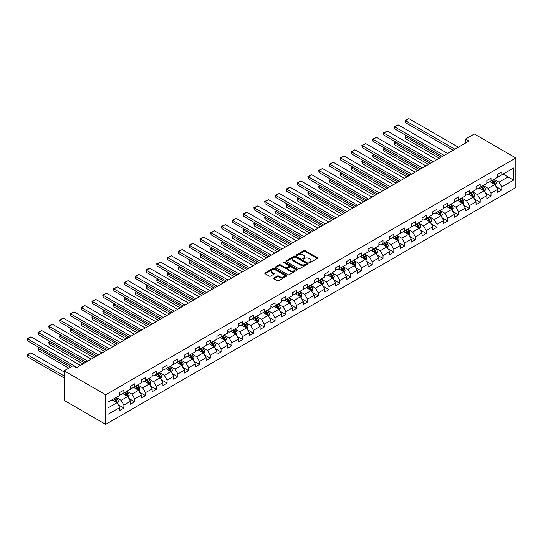 <?xml version="1.0" encoding="UTF-8"?>
<svg xmlns="http://www.w3.org/2000/svg" width="543" height="543" viewBox="0 0 543 543"><rect width="100%" height="100%" fill="white"/><g stroke="black" fill="none" stroke-linecap="round" stroke-linejoin="round"><path stroke-width="0.81" d="M309.13 262.642A0.672 0.387 0 0 0 310.08 262.642L317.295 258.475A0.964 0.557 0 0 0 317.58 258.081A0.964 0.557 0 0 0 317.295 257.694L305.071 250.635A0.964 0.557 0 0 0 303.707 250.635L296.492 254.803A0.672 0.387 0 0 0 297.442 255.346L298.378 254.81A3.075 1.778 0 0 1 302.722 254.81L303.741 255.4A3.075 1.778 0 0 1 304.643 256.656A3.075 1.778 0 0 1 303.741 257.905L302.811 258.448A0.672 0.387 0 0 0 303.761 258.997L304.691 258.454A3.075 1.778 0 0 1 309.042 258.454L310.06 259.045A3.075 1.778 0 0 1 310.963 260.301A3.075 1.778 0 0 1 310.06 261.556L309.13 262.093A0.672 0.387 0 0 0 309.13 262.642L309.13 262.093M273.882 278.009A0.964 0.557 0 0 0 273.604 278.403A0.964 0.557 0 0 0 273.882 278.797L277.317 280.779A0.964 0.557 0 0 0 278.674 280.779L286.69 276.149A0.964 0.557 0 0 0 286.969 275.756A0.964 0.557 0 0 0 286.69 275.362L274.459 268.303A0.964 0.557 0 0 0 273.102 268.303L265.086 272.932A0.964 0.557 0 0 0 264.808 273.326A0.964 0.557 0 0 0 265.086 273.713L269.233 276.109A0.964 0.557 0 0 0 270.59 276.109L274.018 274.127A0.964 0.557 0 0 0 274.303 273.733A0.964 0.557 0 0 0 274.018 273.339L271.962 272.158A2.572 1.486 0 0 1 271.215 271.106A2.572 1.486 0 0 1 272.796 269.735A2.572 1.486 0 0 1 275.6 270.054L283.65 274.704A2.572 1.486 0 0 1 284.403 275.756A2.572 1.486 0 0 1 282.815 277.127A2.572 1.486 0 0 1 280.018 276.801L278.674 276.027A0.964 0.557 0 0 0 277.317 276.027L273.882 278.009L273.882 278.797M515.85 157.979L474.324 133.999L465.534 139.076L468.989 141.071L76.407 367.726L72.952 365.731L64.155 370.808L105.688 394.781L515.85 157.979L515.85 187.545L105.688 424.355L105.688 394.781M298.446 268.575A0.964 0.557 0 0 0 299.804 268.575L307.82 263.946A0.964 0.557 0 0 0 308.098 263.559A0.964 0.557 0 0 0 307.82 263.165L295.589 256.106A0.964 0.557 0 0 0 294.231 256.106L286.215 260.735A0.964 0.557 0 0 0 285.93 261.122A0.964 0.557 0 0 0 286.215 261.516L298.446 268.575M284.138 262.792A0.672 0.387 0 0 1 284.824 262.887L297.245 270.054L289.236 274.677A0.964 0.557 0 0 1 287.878 274.677L275.647 267.618L275.647 266.83A0.964 0.557 0 0 0 275.369 267.224A0.964 0.557 0 0 0 275.647 267.618M275.647 266.83L279.082 264.848A0.964 0.557 0 0 1 280.439 264.848L285.401 267.713A0.964 0.557 0 0 0 286.758 267.713L289.032 266.403A0.964 0.557 0 0 0 289.317 266.009A0.964 0.557 0 0 0 289.032 265.615L283.874 262.636A0.672 0.387 0 0 1 284.824 262.086L297.252 269.26A0.964 0.557 0 0 1 297.537 269.654A0.964 0.557 0 0 1 297.252 270.047L297.252 269.26M118.109 404.711L123.892 408.051L123.892 405.132L130.537 401.297L130.537 404.209L134.691 401.813L134.691 398.895L141.329 395.06L141.329 397.978L145.483 395.582L145.483 392.664L152.128 388.829L152.128 391.747L156.282 389.345L156.282 386.433L162.927 382.591L162.927 385.51L167.081 383.114L167.081 380.195L173.726 376.36L173.726 379.279L177.88 376.883L177.88 373.964L184.525 370.129L184.525 373.041L188.672 370.645L188.672 367.726L195.317 363.891L195.317 366.81L199.471 364.414L199.471 361.495L206.116 357.661L206.116 360.579L210.27 358.176L210.27 355.258L216.915 351.423L216.915 354.341L221.069 351.945L221.069 349.027L227.714 345.192L227.714 348.111L231.868 345.708L231.868 342.796L238.506 338.954L238.506 341.873L242.66 339.477L242.66 336.558L249.305 332.723L249.305 335.642L253.459 333.246L253.459 330.327L260.104 326.492L260.104 329.404L264.258 327.008L264.258 324.09L270.903 320.255L270.903 323.173L275.057 320.777L275.057 317.859L281.702 314.024L281.702 316.942L285.849 314.54L285.849 311.621L292.494 307.786L292.494 310.705L296.648 308.309L296.648 305.39L303.293 301.555L303.293 304.474L307.447 302.071L307.447 299.159L314.092 295.317L314.092 298.236L318.246 295.84L318.246 292.921L324.89 289.086L324.89 292.005L329.044 289.609L329.044 286.69L335.683 282.855L335.683 285.767L339.837 283.371L339.837 280.453L346.482 276.618L346.482 279.536L350.635 277.14L350.635 274.222L357.28 270.387L357.28 273.305L361.434 270.903L361.434 267.991L368.079 264.149L368.079 267.068L372.233 264.672L372.233 261.753L378.878 257.918L378.878 260.837L383.025 258.434L383.025 255.522L389.67 251.68L389.67 254.599L393.824 252.203L393.824 249.285L400.469 245.45L400.469 248.368L404.623 245.972L404.623 243.054L411.268 239.219L411.268 242.13L415.422 239.734L415.422 236.816L422.067 232.981L422.067 235.9L426.221 233.504L426.221 230.585L432.859 226.75L432.859 229.669L437.013 227.266L437.013 224.354L443.658 220.512L443.658 223.431L447.812 221.035L447.812 218.116L454.457 214.281L454.457 217.2L458.611 214.797L458.611 211.885L465.256 208.044L465.256 210.962L469.41 208.566L469.41 205.648L476.055 201.813L476.055 204.731L480.202 202.335L480.202 199.417L486.847 195.582L486.847 198.494L491.001 196.098L491.001 193.179L497.646 189.344L497.646 192.263L501.8 189.867L501.8 186.948L513.563 180.154L513.563 168.004L508.031 171.201L508.031 176.957L513.563 180.154M123.892 408.051L119.738 410.447L119.738 407.528L107.969 414.323L107.969 402.173L119.738 395.379L119.738 392.467L123.892 390.064L123.892 392.983L130.537 389.148L130.537 386.229L134.691 383.833L134.691 386.752L141.329 382.917L141.329 379.998L145.483 377.595L145.483 380.514L152.128 376.679L152.128 373.76L156.282 371.364L156.282 374.283L162.927 370.448L162.927 367.53L167.081 365.134L167.081 368.045L173.726 364.21L173.726 361.292L177.88 358.896L177.88 361.814L184.525 357.98L184.525 355.061L188.672 352.665L188.672 355.584L195.317 351.742L195.317 348.83L199.471 346.427L199.471 349.346L206.116 345.511L206.116 342.592L210.27 340.196L210.27 343.115L216.915 339.28L216.915 336.361L221.069 333.959L221.069 336.877L227.714 333.042L227.714 330.124L231.868 327.728L231.868 330.646L238.506 326.811L238.506 323.893L242.66 321.497L242.66 324.409L249.305 320.574L249.305 317.655L253.459 315.259L253.459 318.178L260.104 314.343L260.104 311.424L264.258 309.028L264.258 311.947L270.903 308.105L270.903 305.193L275.057 302.79L275.057 305.709L281.702 301.874L281.702 298.955L285.849 296.559L285.849 299.478L292.494 295.643L292.494 292.725L296.648 290.329L296.648 293.24L303.293 289.405L303.293 286.487L307.447 284.091L307.447 287.009L314.092 283.174L314.092 280.256L318.246 277.86L318.246 280.772L324.89 276.937L324.89 274.018L329.044 271.622L329.044 274.541L335.683 270.706L335.683 267.787L339.837 265.391L339.837 268.31L346.482 264.468L346.482 261.556L350.635 259.154L350.635 262.072L357.28 258.237L357.28 255.319L361.434 252.923L361.434 255.841L368.079 252.006L368.079 249.088L372.233 246.692L372.233 249.604L378.878 245.769L378.878 242.85L383.025 240.454L383.025 243.373L389.67 239.538L389.67 236.619L393.824 234.223L393.824 237.135L400.469 233.3L400.469 230.381L404.623 227.985L404.623 230.904L411.268 227.069L411.268 224.15L415.422 221.754L415.422 224.673L422.067 220.831L422.067 217.919L426.221 215.517L426.221 218.435L432.859 214.6L432.859 211.682L437.013 209.286L437.013 212.204L443.658 208.369L443.658 205.451L447.812 203.055L447.812 205.967L454.457 202.132L454.457 199.213L458.611 196.817L458.611 199.736L465.256 195.901L465.256 192.982L469.41 190.586L469.41 193.498L476.055 189.663L476.055 186.744L480.202 184.349L480.202 187.267L486.847 183.432L486.847 180.514L491.001 178.118L491.001 181.036L497.646 177.194L497.646 174.283L501.8 171.88L501.8 174.798L513.563 168.004M122.786 393.621L127.768 396.499L121.123 400.334L116.141 397.462M119.738 393.784L121.123 394.585L123.892 392.983M121.123 400.334L123.892 405.132M127.768 396.499L130.537 401.297M133.578 387.39L138.567 390.268L131.922 394.103L126.933 391.225M130.537 387.546L131.922 388.347L134.691 386.752M131.922 394.103L134.691 398.895M138.567 390.268L141.329 395.06M144.377 381.152L149.359 384.03L142.714 387.872L137.732 384.994M141.329 381.315L142.714 382.116L145.483 380.514M142.714 387.872L145.483 392.664M149.359 384.03L152.128 388.829M155.176 374.921L160.158 377.799L153.513 381.634L148.531 378.756M152.128 375.084L153.513 375.878L156.282 374.283M153.513 381.634L156.282 386.433M160.158 377.799L162.927 382.591M165.975 368.69L170.957 371.568L164.312 375.403L159.33 372.525M162.927 368.846L164.312 369.647L167.081 368.045M164.312 375.403L167.081 380.195M170.957 371.568L173.726 376.36M176.767 362.452L181.756 365.33L175.111 369.165L170.129 366.287M173.726 362.615L175.111 363.41L177.88 361.814M175.111 369.165L177.88 373.964M181.756 365.33L184.525 370.129M187.566 356.222L192.548 359.099L185.91 362.934L180.921 360.057M184.525 356.378L185.91 357.179L188.672 355.584M185.91 362.934L188.672 367.726M192.548 359.099L195.317 363.891M198.365 349.984L203.347 352.862L196.702 356.697L191.72 353.826M195.317 350.147L196.702 350.948L199.471 349.346M196.702 356.697L199.471 361.495M203.347 352.862L206.116 357.661M209.164 343.753L214.146 346.631L207.501 350.466L202.519 347.588M206.116 343.909L207.501 344.71L210.27 343.115M207.501 350.466L210.27 355.258M214.146 346.631L216.915 351.423M219.963 337.515L224.945 340.393L218.3 344.235L213.318 341.357M216.915 337.678L218.3 338.479L221.069 336.877M218.3 344.235L221.069 349.027M224.945 340.393L227.714 345.192M230.755 331.284L235.743 334.162L229.098 337.997L224.11 335.119M227.714 331.447L229.098 332.241L231.868 330.646M229.098 337.997L231.868 342.796M235.743 334.162L238.506 338.954M241.554 325.053L246.536 327.931L239.891 331.766L234.909 328.888M238.506 325.209L239.891 326.01L242.66 324.409M239.891 331.766L242.66 336.558M246.536 327.931L249.305 332.723M252.352 318.816L257.334 321.694L250.69 325.529L245.707 322.651M249.305 318.979L250.69 319.773L253.459 318.178M250.69 325.529L253.459 330.327M257.334 321.694L260.104 326.492M263.151 312.585L268.133 315.463L261.488 319.298L256.506 316.42M260.104 312.741L261.488 313.542L264.258 311.947M261.488 319.298L264.258 324.09M268.133 315.463L270.903 320.255M273.944 306.347L278.932 309.225L272.287 313.06L267.305 310.189M270.903 306.51L272.287 307.311L275.057 305.709M272.287 313.06L275.057 317.859M278.932 309.225L281.702 314.024M284.742 300.116L289.724 302.994L283.086 306.829L278.097 303.951M281.702 300.272L283.086 301.073L285.849 299.478M283.086 306.829L285.849 311.621M289.724 302.994L292.494 307.786M295.541 293.878L300.523 296.756L293.878 300.598L288.896 297.72M292.494 294.041L293.878 294.842L296.648 293.24M293.878 300.598L296.648 305.39M300.523 296.756L303.293 301.555M306.34 287.647L311.322 290.525L304.677 294.36L299.695 291.482M303.293 287.81L304.677 288.604L307.447 287.009M304.677 294.36L307.447 299.159M311.322 290.525L314.092 295.317M317.139 281.417L322.121 284.294L315.476 288.129L310.494 285.251M314.092 281.573L315.476 282.374L318.246 280.772M315.476 288.129L318.246 292.921M322.121 284.294L324.89 289.086M327.931 275.179L332.92 278.057L326.275 281.892L321.286 279.014M324.89 275.342L326.275 276.143L329.044 274.541M326.275 281.892L329.044 286.69M332.92 278.057L335.683 282.855M338.73 268.948L343.712 271.826L337.067 275.661L332.085 272.783M335.683 269.104L337.067 269.905L339.837 268.31M337.067 275.661L339.837 280.453M343.712 271.826L346.482 276.618M349.529 262.71L354.511 265.588L347.866 269.423L342.884 266.552M346.482 262.873L347.866 263.674L350.635 262.072M347.866 269.423L350.635 274.222M354.511 265.588L357.28 270.387M360.328 256.479L365.31 259.357L358.665 263.192L353.683 260.314M357.28 256.635L358.665 257.436L361.434 255.841M358.665 263.192L361.434 267.991M365.31 259.357L368.079 264.149M371.12 250.248L376.109 253.119L369.464 256.961L364.482 254.083M368.079 250.404L369.464 251.205L372.233 249.604M369.464 256.961L372.233 261.753M376.109 253.119L378.878 257.918M381.919 244.011L386.901 246.889L380.263 250.723L375.274 247.846M378.878 244.174L380.263 244.968L383.025 243.373M380.263 250.723L383.025 255.522M386.901 246.889L389.67 251.68M392.718 237.78L397.7 240.658L391.055 244.493L386.073 241.615M389.67 237.936L391.055 238.737L393.824 237.135M391.055 244.493L393.824 249.285M397.7 240.658L400.469 245.45M403.517 231.542L408.499 234.42L401.854 238.255L396.872 235.377M400.469 231.705L401.854 232.506L404.623 230.904M401.854 238.255L404.623 243.054M408.499 234.42L411.268 239.219M414.316 225.311L419.298 228.189L412.653 232.024L407.671 229.146M411.268 225.467L412.653 226.268L415.422 224.673M412.653 232.024L415.422 236.816M419.298 228.189L422.067 232.981M425.108 219.073L430.097 221.951L423.452 225.786L418.463 222.915M422.067 219.236L423.452 220.037L426.221 218.435M423.452 225.786L426.221 230.585M430.097 221.951L432.859 226.75M435.907 212.842L440.889 215.72L434.244 219.555L429.262 216.677M432.859 212.999L434.244 213.799L437.013 212.204M434.244 219.555L437.013 224.354M440.889 215.72L443.658 220.512M446.706 206.611L451.688 209.483L445.043 213.324L440.061 210.446M443.658 206.768L445.043 207.569L447.812 205.967M445.043 213.324L447.812 218.116M451.688 209.483L454.457 214.281M457.505 200.374L462.487 203.252L455.842 207.087L450.86 204.209M454.457 200.537L455.842 201.331L458.611 199.736M455.842 207.087L458.611 211.885M462.487 203.252L465.256 208.044M468.297 194.143L473.286 197.021L466.641 200.856L461.659 197.978M465.256 194.299L466.641 195.1L469.41 193.498M466.641 200.856L469.41 205.648M473.286 197.021L476.055 201.813M479.096 187.905L484.078 190.783L477.44 194.618L472.451 191.74M476.055 188.068L477.44 188.869L480.202 187.267M477.44 194.618L480.202 199.417M484.078 190.783L486.847 195.582M489.895 181.674L494.877 184.552L488.232 188.387L483.25 185.509M486.847 181.83L488.232 182.631L491.001 181.036M488.232 188.387L491.001 193.179M494.877 184.552L497.646 189.344M503.042 174.079L508.031 176.957L499.031 182.149L494.049 179.278M497.646 175.599L499.031 176.4L501.8 174.798M499.031 182.149L501.8 186.948M64.155 370.808L64.155 400.374L105.688 424.355M465.534 139.076L465.534 143.074M107.969 407.929L116.969 402.736L111.987 399.858M116.969 402.736L119.738 407.528M496.017 186.527L501.8 189.867M485.225 192.765L491.001 196.098M474.426 198.996L480.202 202.335M463.627 205.227L469.41 208.566M452.828 211.465L458.611 214.797M442.036 217.695L447.812 221.035M431.237 223.933L437.013 227.266M420.438 230.164L426.221 233.504M409.639 236.402L415.422 239.734M398.84 242.633L404.623 245.972M388.048 248.864L393.824 252.203M377.249 255.101L383.025 258.434M366.45 261.332L372.233 264.672M355.651 267.57L361.434 270.903M344.859 273.801L350.635 277.14M334.06 280.039L339.837 283.371M323.261 286.27L329.044 289.609M312.463 292.501L318.246 295.84M301.664 298.738L307.447 302.071M290.872 304.969L296.648 308.309M280.073 311.207L285.849 314.54M269.274 317.438L275.057 320.777M258.475 323.676L264.258 327.008M247.683 329.906L253.459 333.246M236.884 336.137L242.66 339.477M226.085 342.375L231.868 345.708M215.286 348.606L221.069 351.945M204.494 354.844L210.27 358.176M193.695 361.075L199.471 364.414M182.896 367.312L188.672 370.645M172.097 373.543L177.88 376.883M161.298 379.774L167.081 383.114M150.506 386.012L156.282 389.345M139.707 392.243L145.483 395.582M128.908 398.481L134.691 401.813M309.395 262.737L310.06 262.357A3.075 1.778 0 0 0 310.963 261.102L310.963 260.301M304.643 256.656L304.643 257.45A3.075 1.778 0 0 1 303.741 258.706L303.075 259.092M317.295 257.694L317.295 258.475L305.071 251.429A0.964 0.557 0 0 0 303.707 251.429L296.756 255.441M307.806 263.959L295.589 256.9A0.964 0.557 0 0 0 294.231 256.9L286.229 261.522L286.215 260.735M306.123 263.83A0.672 0.387 0 0 0 306.123 263.28L295.385 257.083A0.672 0.387 0 0 0 294.435 257.083L293.451 257.654A3.075 1.778 0 0 0 292.548 258.909A3.075 1.778 0 0 0 293.451 260.165L300.788 264.4A3.075 1.778 0 0 0 305.139 264.4L306.123 263.83L306.123 264.631A0.672 0.387 0 0 0 306.32 264.353L306.32 263.559M292.548 258.909L292.548 259.71A3.075 1.778 0 0 0 293.451 260.966L293.451 260.165M306.123 264.631L305.139 265.201A3.075 1.778 0 0 1 300.788 265.201L293.451 260.966M275.661 267.624L279.082 265.649L279.082 264.848M289.317 266.009L289.317 266.81A0.964 0.557 0 0 1 289.032 267.197L286.758 268.514A0.964 0.557 0 0 1 285.401 268.514L280.439 265.649A0.964 0.557 0 0 0 279.082 265.649M290.546 270.685A2.572 1.486 0 0 0 293.349 271.005A2.572 1.486 0 0 0 294.93 269.633A2.572 1.486 0 0 0 294.184 268.588L291.347 266.946A0.964 0.557 0 0 0 289.982 266.946L287.709 268.262A0.964 0.557 0 0 0 287.43 268.656A0.964 0.557 0 0 0 287.709 269.05L290.546 270.685L290.546 271.486A2.572 1.486 0 0 0 293.349 271.805A2.572 1.486 0 0 0 294.93 270.434L294.93 269.633M287.43 268.656L287.43 269.457A0.964 0.557 0 0 0 287.709 269.844L287.709 269.05M290.546 271.486L287.709 269.844M284.403 275.756L284.403 276.557A2.572 1.486 0 0 1 282.815 277.928A2.572 1.486 0 0 1 280.018 277.602L278.674 276.828A0.964 0.557 0 0 0 277.317 276.828L273.896 278.803M271.215 271.106L271.215 271.907A2.572 1.486 0 0 0 271.962 272.953L271.962 272.158M274.005 274.134L271.962 272.953M286.677 276.156L274.459 269.104A0.964 0.557 0 0 0 273.102 269.104L265.099 273.72L265.086 272.932M495.426 185.496L496.248 183.425A2.593 1.5 -120 0 0 495.42 181.213L493.994 179.305M491.503 182.604L490.533 181.308M441.065 157.198L405.438 136.632L405.438 138.628L439.335 158.196M491.849 180.547L493.275 182.455A2.593 1.5 60 0 1 494.015 184.016L494.849 183.534A2.593 1.5 -120 0 0 494.103 181.973L492.677 180.066M492.026 180.439L493.614 182.557A1.324 0.76 60 0 1 493.852 182.957L494.849 183.534M406.755 135.872L405.058 136.408L406.374 135.648M405.438 138.628L405.058 136.408M454.905 149.203L405.438 120.648L405.438 122.643L453.174 150.207M458.367 147.207L408.899 118.645L405.438 120.648L405.058 120.424L408.899 118.645M405.438 122.643L405.058 120.424M484.627 191.733L485.449 189.656A2.593 1.5 -120 0 0 484.621 187.45L483.195 185.543M480.704 188.835L479.734 187.539M430.266 163.429L394.646 142.863L394.646 144.859L428.536 164.427M481.05 186.778L482.476 188.686A2.593 1.5 60 0 1 483.222 190.247L484.051 189.765A2.593 1.5 -120 0 0 483.311 188.211L481.879 186.303M481.227 186.677L482.815 188.794A1.324 0.76 60 0 1 483.053 189.195L484.051 189.765M395.956 142.103L394.259 142.646L395.575 141.886M394.646 144.859L394.259 142.646M473.829 197.964L474.657 195.894A2.593 1.5 -120 0 0 473.829 193.681L472.396 191.774M469.905 195.066L468.935 193.776M419.467 169.667L383.847 149.094L383.847 151.097L417.737 170.665M470.252 193.016L471.677 194.923A2.593 1.5 60 0 1 472.424 196.478L473.252 196.003A2.593 1.5 -120 0 0 472.512 194.442L471.08 192.534M470.435 192.908L472.016 195.025A1.324 0.76 60 0 1 472.254 195.426L473.252 196.003M385.163 148.341L383.467 148.877L384.777 148.117M383.847 151.097L383.467 148.877M444.106 155.441L394.646 126.879L394.646 128.874L442.382 156.438M447.568 153.438L398.1 124.883L394.646 126.879L394.259 126.662L398.1 124.883M394.646 128.874L394.259 126.662M433.314 161.671L383.847 133.11L383.847 135.112L431.583 162.669M436.776 159.676L387.308 131.114L383.847 133.11L383.467 132.892L387.308 131.114M383.847 135.112L383.467 132.892M463.03 204.202L463.858 202.125A2.593 1.5 -120 0 0 463.03 199.919L461.598 198.012M459.106 201.304L458.136 200.007M408.669 175.898L373.048 155.332L373.048 157.327L406.945 176.896M459.453 199.247L460.885 201.154A2.593 1.5 60 0 1 461.625 202.715L462.453 202.234A2.593 1.5 -120 0 0 461.713 200.672L460.288 198.765M459.636 199.145L461.217 201.256A1.324 0.76 60 0 1 461.462 201.663L462.453 202.234M374.365 154.572L372.668 155.115L373.984 154.355M373.048 157.327L372.668 155.115M452.238 210.433L453.059 208.356A2.593 1.5 -120 0 0 452.231 206.15L450.805 204.243M448.314 207.535L447.344 206.238M397.876 182.136L362.249 161.563L362.249 163.565L396.146 183.134M448.654 205.485L450.086 207.385A2.593 1.5 60 0 1 450.826 208.946L451.661 208.471A2.593 1.5 -120 0 0 450.914 206.91L449.489 205.003M448.837 205.376L450.425 207.494A1.324 0.76 60 0 1 450.663 207.894L451.661 208.471M363.566 160.803L361.869 161.346L363.186 160.585M362.249 163.565L361.869 161.346M441.439 216.664L442.26 214.594A2.593 1.5 -120 0 0 441.432 212.381L440.006 210.474M437.515 213.772L436.545 212.476M387.078 188.367L351.45 167.801L351.45 169.796L385.347 189.364M437.862 211.716L439.287 213.623A2.593 1.5 60 0 1 440.034 215.184L440.862 214.702A2.593 1.5 -120 0 0 440.115 213.141L438.69 211.234M438.038 211.614L439.626 213.725A1.324 0.76 60 0 1 439.864 214.125L440.862 214.702M352.767 167.04L351.45 167.801L351.07 167.577L352.387 166.816M351.45 169.796L351.07 167.577M422.515 167.909L373.048 139.347L373.048 141.343L420.784 168.907M425.977 165.907L376.509 137.352L373.048 139.347L372.668 139.13L376.509 137.352M373.048 141.343L372.668 139.13M411.716 174.14L362.249 145.578L362.249 147.581L409.985 175.138M415.178 172.145L365.71 143.583L362.249 145.578L361.869 145.361L365.71 143.583M362.249 147.581L361.869 145.361M400.917 180.371L351.45 151.816L351.45 153.812L399.186 181.376M404.379 178.375L354.912 149.814L351.45 151.816L351.07 151.592L354.912 149.814M351.45 153.812L351.07 151.592M390.125 186.609L340.658 158.047L340.658 160.049L388.394 187.606M393.58 184.613L344.113 156.051L340.658 158.047L340.278 157.83L344.113 156.051M340.658 160.049L340.278 157.83M379.326 192.84L329.859 164.285L329.859 166.28L377.595 193.837M382.788 190.844L333.321 162.282L329.859 164.285L329.479 164.061L333.321 162.282M329.859 166.28L329.479 164.061M368.527 199.077L319.06 170.516L319.06 172.511L366.796 200.075M371.989 197.075L322.522 168.52L319.06 170.516L318.68 170.298L322.522 168.52M319.06 172.511L318.68 170.298M357.728 205.308L308.261 176.746L308.261 178.749L355.998 206.306M361.19 203.313L311.723 174.751L308.261 176.746L307.881 176.529L311.723 174.751M308.261 178.749L307.881 176.529M346.936 211.546L297.469 182.984L297.469 184.98L345.205 212.544M350.391 209.544L300.924 180.989L297.469 182.984L297.082 182.767L300.924 180.989M297.469 184.98L297.082 182.767M336.137 217.777L286.67 189.215L286.67 191.217L334.407 218.775M339.599 215.781L290.132 187.22L286.67 189.215L286.29 188.998L290.132 187.22M286.67 191.217L286.29 188.998M325.338 224.008L275.871 195.453L275.871 197.448L323.608 225.012M328.8 222.012L279.333 193.451L275.871 195.453L275.491 195.229L279.333 193.451M275.871 197.448L275.491 195.229M314.54 230.246L265.072 201.684L265.072 203.686L312.809 231.243M318.001 228.243L268.534 199.688L265.072 201.684L264.692 201.467L268.534 199.688M265.072 203.686L264.692 201.467M303.741 236.476L254.273 207.921L254.273 209.917L302.01 237.474M307.202 234.481L257.735 205.919L254.273 207.921L253.893 207.697L257.735 205.919M254.273 209.917L253.893 207.697M292.949 242.714L243.481 214.152L243.481 216.148L291.218 243.712M296.403 240.712L246.936 212.157L243.481 214.152L243.101 213.935L246.936 212.157M243.481 216.148L243.101 213.935M282.15 248.945L232.682 220.383L232.682 222.386L280.419 249.943M285.611 246.95L236.144 218.388L232.682 220.383L232.302 220.166L236.144 218.388M232.682 222.386L232.302 220.166M271.351 255.183L221.883 226.621L221.883 228.617L269.62 256.181M274.812 253.181L225.345 224.626L221.883 226.621L221.503 226.404L225.345 224.626M221.883 228.617L221.503 226.404M260.552 261.414L211.084 232.852L211.084 234.854L258.821 262.412M264.013 259.418L214.546 230.856L211.084 232.852L210.704 232.635L214.546 230.856M211.084 234.854L210.704 232.635M249.76 267.645L200.292 239.09L200.292 241.085L248.029 268.649M253.214 265.649L203.747 237.087L200.292 239.09L199.905 238.866L203.747 237.087M200.292 241.085L199.905 238.866M238.961 273.882L189.493 245.321L189.493 247.323L237.23 274.88M242.422 271.88L192.955 243.325L189.493 245.321L189.113 245.103L192.955 243.325M189.493 247.323L189.113 245.103M228.162 280.113L178.695 251.558L178.695 253.554L226.431 281.111M231.623 278.118L182.156 249.556L178.695 251.558L178.314 251.334L182.156 249.556M178.695 253.554L178.314 251.334M430.64 222.901L431.461 220.825A2.593 1.5 -120 0 0 430.633 218.619L429.208 216.711M426.717 220.003L425.746 218.707M376.279 194.598L340.658 174.031L340.658 176.034L374.548 195.602M427.063 217.947L428.488 219.854A2.593 1.5 60 0 1 429.235 221.415L430.063 220.94A2.593 1.5 -120 0 0 429.323 219.379L427.891 217.471M427.246 217.845L428.827 219.963A1.324 0.76 60 0 1 429.065 220.363L430.063 220.94M341.968 173.271L340.658 174.031L340.278 173.814L341.588 173.054M340.658 176.034L340.278 173.814M419.841 229.132L420.669 227.062A2.593 1.5 -120 0 0 419.841 224.85L418.409 222.942M415.918 226.234L414.947 224.945M365.48 200.835L329.859 180.269L329.859 182.265L363.749 201.833M416.264 224.184L417.696 226.092A2.593 1.5 60 0 1 418.436 227.653L419.264 227.171A2.593 1.5 -120 0 0 418.524 225.61L417.092 223.702M416.447 224.076L418.029 226.193A1.324 0.76 60 0 1 418.273 226.594L419.264 227.171M331.176 179.509L329.479 180.045L330.796 179.285M329.859 182.265L329.479 180.045M409.049 235.37L409.87 233.293A2.593 1.5 -120 0 0 409.042 231.087L407.61 229.18M405.126 232.472L404.155 231.175M354.688 207.066L319.06 186.5L319.06 188.496L352.957 208.064M405.465 230.415L406.897 232.323A2.593 1.5 60 0 1 407.637 233.884L408.472 233.402A2.593 1.5 -120 0 0 407.725 231.847L406.3 229.94M405.648 230.313L407.23 232.431A1.324 0.76 60 0 1 407.474 232.832L408.472 233.402M320.377 185.74L319.06 186.5L318.68 186.283L319.997 185.523M319.06 188.496L318.68 186.283M398.25 241.601L399.071 239.531A2.593 1.5 -120 0 0 398.243 237.318L396.818 235.411M394.327 238.703L393.356 237.413M343.889 213.304L308.261 192.731L308.261 194.733L342.158 214.302M394.673 236.653L396.098 238.56A2.593 1.5 60 0 1 396.838 240.115L397.673 239.639A2.593 1.5 -120 0 0 396.926 238.078L395.501 236.171M394.849 236.544L396.438 238.662A1.324 0.76 60 0 1 396.675 239.063L397.673 239.639M309.578 191.978L307.881 192.514L309.198 191.754M308.261 194.733L307.881 192.514M387.451 247.839L388.272 245.762A2.593 1.5 -120 0 0 387.444 243.556L386.019 241.649M383.528 244.941L382.557 243.644M333.09 219.535L297.469 198.969L297.469 200.964L331.359 220.533M383.874 242.884L385.299 244.791A2.593 1.5 60 0 1 386.046 246.352L386.874 245.87A2.593 1.5 -120 0 0 386.134 244.309L384.702 242.402M384.05 242.782L385.639 244.893A1.324 0.76 60 0 1 385.876 245.3L386.874 245.87M298.779 198.209L297.469 198.969L297.082 198.745L298.399 197.991M297.469 200.964L297.082 198.745M376.652 254.07L377.48 251.993A2.593 1.5 -120 0 0 376.652 249.787L375.22 247.879M372.729 251.171L371.758 249.875M322.291 225.773L286.67 205.2L286.67 207.202L320.56 226.77M373.075 249.115L374.5 251.022A2.593 1.5 60 0 1 375.247 252.583L376.075 252.108A2.593 1.5 -120 0 0 375.335 250.547L373.903 248.64M373.258 249.013L374.84 251.131A1.324 0.76 60 0 1 375.077 251.531L376.075 252.108M287.987 204.439L286.67 205.2L286.29 204.982L287.6 204.222M286.67 207.202L286.29 204.982M365.853 260.301L366.681 258.23A2.593 1.5 -120 0 0 365.853 256.018L364.421 254.11M361.93 257.409L360.959 256.113M311.492 232.004L275.871 211.437L275.871 213.433L309.768 233.001M362.276 255.353L363.708 257.26A2.593 1.5 60 0 1 364.448 258.821L365.276 258.339A2.593 1.5 -120 0 0 364.536 256.778L363.111 254.871M362.459 255.251L364.041 257.362A1.324 0.76 60 0 1 364.285 257.762L365.276 258.339M277.188 210.677L275.871 211.437L275.491 211.213L276.808 210.453M275.871 213.433L275.491 211.213M355.061 266.538L355.882 264.461A2.593 1.5 -120 0 0 355.054 262.255L353.629 260.348M351.138 263.64L350.167 262.344M300.7 238.234L265.072 217.668L265.072 219.671L298.969 239.239M351.477 261.583L352.909 263.491A2.593 1.5 60 0 1 353.649 265.052L354.484 264.577A2.593 1.5 -120 0 0 353.737 263.016L352.312 261.108M351.66 261.482L353.249 263.599A1.324 0.76 60 0 1 353.486 264L354.484 264.577M266.389 216.908L265.072 217.668L264.692 217.451L266.009 216.691M265.072 219.671L264.692 217.451M344.262 272.769L345.083 270.699A2.593 1.5 -120 0 0 344.255 268.486L342.83 266.579M340.339 269.871L339.368 268.581M289.901 244.472L254.273 223.906L254.273 225.902L288.17 245.47M340.685 267.821L342.11 269.728A2.593 1.5 60 0 1 342.857 271.29L343.685 270.808A2.593 1.5 -120 0 0 342.945 269.247L341.513 267.339M340.861 267.713L342.45 269.83A1.324 0.76 60 0 1 342.687 270.231L343.685 270.808M255.59 223.146L254.273 223.906L253.893 223.682L255.21 222.922M254.273 225.902L253.893 223.682M333.463 279.007L334.284 276.93A2.593 1.5 -120 0 0 333.456 274.724L332.031 272.817M329.54 276.109L328.569 274.812M279.102 250.703L243.481 230.137L243.481 232.132L277.371 251.701M329.886 274.052L331.311 275.959A2.593 1.5 60 0 1 332.058 277.521L332.886 277.039A2.593 1.5 -120 0 0 332.146 275.484L330.714 273.577M330.069 273.95L331.651 276.068A1.324 0.76 60 0 1 331.888 276.468L332.886 277.039M244.791 229.377L243.481 230.137L243.101 229.92L244.411 229.16M243.481 232.132L243.101 229.92M322.664 285.238L323.492 283.161A2.593 1.5 -120 0 0 322.664 280.955L321.232 279.048M318.741 282.34L317.77 281.043M268.303 256.941L232.682 236.368L232.682 238.37L266.572 257.939M319.087 280.29L320.519 282.197A2.593 1.5 60 0 1 321.259 283.751L322.087 283.276A2.593 1.5 -120 0 0 321.347 281.715L319.915 279.808M319.27 280.181L320.852 282.299A1.324 0.76 60 0 1 321.096 282.699L322.087 283.276M233.999 235.614L232.302 236.151L233.619 235.391M232.682 238.37L232.302 236.151M311.872 291.476L312.693 289.399A2.593 1.5 -120 0 0 311.865 287.193L310.433 285.285M307.949 288.577L306.978 287.281M257.511 263.172L221.883 242.606L221.883 244.601L255.78 264.169M308.288 286.521L309.72 288.428A2.593 1.5 60 0 1 310.46 289.989L311.295 289.507A2.593 1.5 -120 0 0 310.548 287.946L309.123 286.039M308.472 286.419L310.053 288.53A1.324 0.76 60 0 1 310.297 288.937L311.295 289.507M223.2 241.845L221.883 242.606L221.503 242.382L222.82 241.628M221.883 244.601L221.503 242.382M301.073 297.707L301.894 295.63A2.593 1.5 -120 0 0 301.066 293.424L299.641 291.516M297.15 294.808L296.179 293.512M246.712 269.403L211.084 248.837L211.084 250.839L244.981 270.407M297.496 292.752L298.921 294.659A2.593 1.5 60 0 1 299.661 296.22L300.496 295.745A2.593 1.5 -120 0 0 299.75 294.184L298.324 292.277M297.673 292.65L299.261 294.768A1.324 0.76 60 0 1 299.498 295.168L300.496 295.745M212.401 248.076L211.084 248.837L210.704 248.619L212.021 247.859M211.084 250.839L210.704 248.619M290.274 303.937L291.096 301.867A2.593 1.5 -120 0 0 290.267 299.655L288.842 297.747M286.351 301.046L285.38 299.75M235.913 275.64L200.292 255.074L200.292 257.07L234.182 276.638M286.697 298.989L288.123 300.897A2.593 1.5 60 0 1 288.869 302.458L289.697 301.976A2.593 1.5 -120 0 0 288.957 300.415L287.525 298.507M286.874 298.888L288.462 300.998A1.324 0.76 60 0 1 288.7 301.399L289.697 301.976M201.602 254.314L199.905 254.85L201.222 254.09M200.292 257.07L199.905 254.85M279.475 310.175L280.303 308.098A2.593 1.5 -120 0 0 279.475 305.892L278.043 303.985M275.552 307.277L274.582 305.981M225.114 281.871L189.493 261.305L189.493 263.307L223.383 282.876M275.898 305.22L277.324 307.128A2.593 1.5 60 0 1 278.07 308.689L278.898 308.207A2.593 1.5 -120 0 0 278.159 306.652L276.726 304.745M276.082 305.118L277.663 307.236A1.324 0.76 60 0 1 277.901 307.637L278.898 308.207M190.81 260.545L189.493 261.305L189.113 261.088L190.423 260.328M189.493 263.307L189.113 261.088M268.676 316.406L269.504 314.336A2.593 1.5 -120 0 0 268.676 312.123L267.244 310.216M264.753 313.508L263.783 312.218M214.315 288.109L178.695 267.543L178.695 269.538L212.591 289.107M265.099 311.458L266.532 313.365A2.593 1.5 60 0 1 267.271 314.926L268.099 314.445A2.593 1.5 -120 0 0 267.36 312.883L265.934 310.976M265.283 311.349L266.864 313.467A1.324 0.76 60 0 1 267.108 313.868L268.099 314.445M180.011 266.783L178.695 267.543L178.314 267.319L179.631 266.559M178.695 269.538L178.314 267.319M257.884 322.644L258.706 320.567A2.593 1.5 -120 0 0 257.877 318.361L256.452 316.454M253.961 319.746L252.99 318.449M203.523 294.34L167.896 273.774L167.896 275.769L201.792 295.338M254.3 317.689L255.733 319.596A2.593 1.5 60 0 1 256.472 321.157L257.307 320.675A2.593 1.5 -120 0 0 256.561 319.114L255.135 317.214M254.484 317.587L256.072 319.705A1.324 0.76 60 0 1 256.31 320.105L257.307 320.675M169.212 273.014L167.896 273.774L167.516 273.557L168.832 272.796M167.896 275.769L167.516 273.557M247.085 328.875L247.907 326.798A2.593 1.5 -120 0 0 247.079 324.592L245.653 322.685M243.162 325.976L242.192 324.68M192.724 300.578L157.097 280.005L157.097 282.007L190.993 301.575M243.508 323.927L244.934 325.834A2.593 1.5 60 0 1 245.68 327.388L246.508 326.913A2.593 1.5 -120 0 0 245.769 325.352L244.336 323.445M243.685 323.818L245.273 325.936A1.324 0.76 60 0 1 245.511 326.336L246.508 326.913M158.413 279.251L156.717 279.788L158.033 279.027M157.097 282.007L156.717 279.788M236.286 335.106L237.108 333.035A2.593 1.5 -120 0 0 236.28 330.823L234.854 328.922M232.363 332.214L231.393 330.918M181.925 306.809L146.305 286.242L146.305 288.238L180.195 307.806M232.709 330.158L234.135 332.065A2.593 1.5 60 0 1 234.881 333.626L235.71 333.144A2.593 1.5 -120 0 0 234.97 331.583L233.538 329.676M232.893 330.056L234.474 332.167A1.324 0.76 60 0 1 234.712 332.567L235.71 333.144M147.615 285.482L146.305 286.242L145.924 286.018L147.234 285.265M146.305 288.238L145.924 286.018M225.488 341.343L226.316 339.266A2.593 1.5 -120 0 0 225.488 337.06L224.055 335.153M221.564 338.445L220.594 337.149M171.126 313.039L135.506 292.473L135.506 294.476L169.396 314.044M221.911 336.389L223.343 338.296A2.593 1.5 60 0 1 224.083 339.857L224.911 339.382A2.593 1.5 -120 0 0 224.171 337.821L222.739 335.913M222.094 336.287L223.675 338.404A1.324 0.76 60 0 1 223.92 338.805L224.911 339.382M136.822 291.713L135.506 292.473L135.126 292.256L136.442 291.496M135.506 294.476L135.126 292.256M217.363 286.351L167.896 257.789L167.896 259.785L215.632 287.349M220.825 284.349L171.357 255.794L167.896 257.789L167.516 257.572L171.357 255.794M167.896 259.785L167.516 257.572M206.564 292.582L157.097 264.02L157.097 266.022L204.833 293.58M210.026 290.586L160.558 262.025L157.097 264.02L156.717 263.803L160.558 262.025M157.097 266.022L156.717 263.803M195.772 298.82L146.305 270.258L146.305 272.253L194.041 299.817M199.227 296.817L149.759 268.262L146.305 270.258L145.924 270.034L148.341 268.636L149.759 268.262M146.305 272.253L145.924 270.034M184.973 305.051L135.506 276.489L135.506 278.491L183.242 306.048M188.435 303.055L138.967 274.493L135.506 276.489L135.126 276.272L138.967 274.493M135.506 278.491L135.126 276.272M214.695 347.574L215.517 345.504A2.593 1.5 -120 0 0 214.689 343.291L213.256 341.384M210.772 344.683L209.802 343.386M160.334 319.277L124.707 298.711L124.707 300.707L158.604 320.275M211.112 342.626L212.544 344.534A2.593 1.5 60 0 1 213.284 346.095L214.118 345.613A2.593 1.5 -120 0 0 213.372 344.052L211.946 342.144M211.295 342.524L212.876 344.635A1.324 0.76 60 0 1 213.121 345.036L214.118 345.613M126.024 297.951L124.327 298.487L125.643 297.727M124.707 300.707L124.327 298.487M203.896 353.812L204.718 351.735A2.593 1.5 -120 0 0 203.89 349.529L202.464 347.622M199.973 350.914L199.003 349.617M149.535 325.508L113.908 304.942L113.908 306.944L147.805 326.513M200.319 348.857L201.745 350.764A2.593 1.5 60 0 1 202.485 352.326L203.32 351.844A2.593 1.5 -120 0 0 202.573 350.289L201.148 348.382M200.496 348.755L202.084 350.873A1.324 0.76 60 0 1 202.322 351.273L203.32 351.844M115.225 304.182L113.908 304.942L113.528 304.725L114.844 303.965M113.908 306.944L113.528 304.725M193.098 360.043L193.919 357.973A2.593 1.5 -120 0 0 193.091 355.76L191.665 353.853M189.174 357.145L188.204 355.855M138.737 331.746L103.116 311.18L103.116 313.175L137.006 332.744M189.521 355.095L190.946 357.002A2.593 1.5 60 0 1 191.693 358.563L192.521 358.081A2.593 1.5 -120 0 0 191.781 356.52L190.349 354.613M189.697 354.986L191.285 357.104A1.324 0.76 60 0 1 191.523 357.504L192.521 358.081M104.426 310.42L102.729 310.956L104.046 310.196M103.116 313.175L102.729 310.956M182.299 366.281L183.127 364.204A2.593 1.5 -120 0 0 182.299 361.998L180.867 360.09M178.375 363.382L177.405 362.086M127.938 337.977L92.317 317.411L92.317 319.406L126.207 338.975M178.722 361.326L180.147 363.233A2.593 1.5 60 0 1 180.894 364.794L181.722 364.312A2.593 1.5 -120 0 0 180.982 362.751L179.55 360.851M178.905 361.224L180.486 363.335A1.324 0.76 60 0 1 180.731 363.742L181.722 364.312M93.634 316.65L92.317 317.411L91.937 317.193L93.247 316.433M92.317 319.406L91.937 317.193M171.5 372.512L172.328 370.435A2.593 1.5 -120 0 0 171.5 368.229L170.068 366.321M167.577 369.613L166.606 368.317M117.139 344.214L81.518 323.642L81.518 325.644L115.415 345.212M167.923 367.563L169.355 369.471A2.593 1.5 60 0 1 170.095 371.025L170.923 370.55A2.593 1.5 -120 0 0 170.183 368.989L168.758 367.082M168.106 367.455L169.688 369.573A1.324 0.76 60 0 1 169.932 369.973L170.923 370.55M82.835 322.888L81.138 323.424L82.455 322.664M81.518 325.644L81.138 323.424M160.708 378.743L161.529 376.672A2.593 1.5 -120 0 0 160.701 374.46L159.275 372.559M156.784 375.851L155.814 374.555M106.347 350.445L70.719 329.879L70.719 331.875L104.616 351.443M157.124 373.794L158.556 375.702A2.593 1.5 60 0 1 159.296 377.263L160.131 376.781A2.593 1.5 -120 0 0 159.384 375.22L157.959 373.312M157.307 373.693L158.895 375.804A1.324 0.76 60 0 1 159.133 376.204L160.131 376.781M72.036 329.119L70.719 329.879L70.339 329.655L71.656 328.902M70.719 331.875L70.339 329.655M149.909 384.98L150.73 382.903A2.593 1.5 -120 0 0 149.902 380.697L148.477 378.79M145.986 382.082L145.015 380.786M95.548 356.676L59.92 336.11L59.92 338.113L93.817 357.681M146.332 380.025L147.757 381.933A2.593 1.5 60 0 1 148.504 383.494L149.332 383.019A2.593 1.5 -120 0 0 148.592 381.457L147.16 379.55M146.508 379.924L148.096 382.041A1.324 0.76 60 0 1 148.334 382.442L149.332 383.019M61.237 335.35L59.92 336.11L59.54 335.893L60.857 335.133M59.92 338.113L59.54 335.893M139.11 391.211L139.931 389.141A2.593 1.5 -120 0 0 139.103 386.928L137.678 385.021M135.187 388.32L134.216 387.023M84.749 362.914L49.128 342.348L49.128 344.343L83.018 363.912M135.533 386.263L136.958 388.17A2.593 1.5 60 0 1 137.705 389.731L138.533 389.25A2.593 1.5 -120 0 0 137.793 387.688L136.361 385.781M135.716 386.161L137.298 388.272A1.324 0.76 60 0 1 137.535 388.673L138.533 389.25M50.438 341.588L48.748 342.124L50.058 341.364M49.128 344.343L48.748 342.124M174.174 311.282L124.707 282.727L124.707 284.722L172.443 312.286M177.636 309.286L128.168 280.724L124.707 282.727L124.327 282.503L128.168 280.724M124.707 284.722L124.327 282.503M163.375 317.519L113.908 288.957L113.908 290.96L161.644 318.517M166.837 315.517L117.369 286.962L113.908 288.957L113.528 288.74L117.369 286.962M113.908 290.96L113.528 288.74M152.583 323.75L103.116 295.195L103.116 297.191L150.852 324.748M156.038 321.755L106.571 293.193L103.116 295.195L102.729 294.971L106.571 293.193M103.116 297.191L102.729 294.971M141.784 329.988L92.317 301.426L92.317 303.422L140.053 330.986M145.246 327.986L95.778 299.431L92.317 301.426L91.937 301.209L95.778 299.431M92.317 303.422L91.937 301.209M130.985 336.219L81.518 307.657L81.518 309.659L129.254 337.217M134.447 334.223L84.98 305.661L81.518 307.657L81.138 307.44L84.98 305.661M81.518 309.659L81.138 307.44M120.186 342.457L70.719 313.895L70.719 315.89L118.455 343.454M123.648 340.454L74.181 311.892L70.719 313.895L70.339 313.671L74.181 311.892M70.719 315.89L70.339 313.671M109.387 348.687L59.92 320.126L59.92 322.128L107.657 349.685M112.849 346.692L63.382 318.13L59.92 320.126L59.54 319.908L63.382 318.13M59.92 322.128L59.54 319.908M98.595 354.918L49.128 326.363L49.128 328.359L96.864 355.923M102.05 352.923L52.59 324.361L49.128 326.363L48.748 326.139L51.164 324.741L52.59 324.361M49.128 328.359L48.748 326.139M128.311 397.449L129.139 395.372A2.593 1.5 -120 0 0 128.311 393.166L126.879 391.259M124.388 394.551L123.417 393.254M70.495 367.149L38.329 348.579L38.329 350.574L68.764 368.147M124.734 392.494L126.166 394.401A2.593 1.5 60 0 1 126.906 395.962L127.734 395.48A2.593 1.5 -120 0 0 126.994 393.926L125.562 392.019M124.917 392.392L126.499 394.51A1.324 0.76 60 0 1 126.743 394.91L127.734 395.48M39.646 347.819L37.949 348.362L39.266 347.601M38.329 350.574L37.949 348.362M87.796 361.156L38.329 332.594L38.329 334.597L86.066 362.154M91.258 359.154L41.791 330.599L38.329 332.594L37.949 332.377L41.791 330.599M38.329 334.597L37.949 332.377M117.519 403.68L118.34 401.61A2.593 1.5 -120 0 0 117.512 399.397L116.08 397.49M64.155 375.96L27.53 354.817L30.992 352.814L64.155 371.962M113.596 400.782L112.625 399.492M27.53 356.812L27.15 354.593L27.53 356.812L64.155 377.962M113.935 398.732L115.367 400.639A2.593 1.5 60 0 1 116.107 402.2L116.942 401.718A2.593 1.5 -120 0 0 116.195 400.157L114.77 398.25M114.118 398.623L115.7 400.741A1.324 0.76 60 0 1 115.944 401.141L116.942 401.718M27.15 354.593L30.992 352.814M76.997 367.387L27.53 338.832L27.53 340.828L71.805 366.389M80.459 365.391L30.992 336.83L27.53 338.832L27.15 338.608L30.992 336.83M27.53 340.828L27.15 338.608M310.06 262.357L310.06 261.556M302.811 258.997L302.811 258.448M303.741 258.706L303.741 257.905M296.492 255.346L296.492 254.803M303.707 251.429L303.707 250.635M305.071 251.429L305.071 250.635M294.231 256.9L294.231 256.106M295.589 256.9L295.589 256.106M307.82 263.946L307.82 263.165M300.788 265.201L300.788 264.4M305.139 265.201L305.139 264.4M280.439 265.649L280.439 264.848M285.401 268.514L285.401 267.713M286.758 268.514L286.758 267.713M289.032 267.197L289.032 266.403M284.824 262.887L284.824 262.086M277.317 276.828L277.317 276.027M278.674 276.828L278.674 276.027M280.018 277.602L280.018 276.801M274.018 274.127L274.018 273.339M273.102 269.104L273.102 268.303M274.459 269.104L274.459 268.303M286.69 276.149L286.69 275.362M494.619 184.403L496.234 183.473M494.103 181.973L495.42 181.213M492.263 183.039L493.275 182.455M483.827 190.634L485.435 189.704M483.311 188.211L484.621 187.45M481.465 189.269L482.476 188.686M473.028 196.871L474.636 195.942M472.512 194.442L473.829 193.681M470.666 195.507L471.677 194.923M462.229 203.102L463.837 202.172M461.713 200.672L463.03 199.919M459.867 201.738L460.885 201.154M451.43 209.34L453.038 208.41M450.914 206.91L452.231 206.15M449.068 207.976L450.086 207.385M440.638 215.571L442.246 214.641M440.115 213.141L441.432 212.381M438.276 214.207L439.287 213.623M429.839 221.802L431.447 220.879M429.323 219.379L430.633 218.619M427.477 220.444L428.488 219.854M419.04 228.04L420.649 227.11M418.524 225.61L419.841 224.85M416.678 226.675L417.696 226.092M408.241 234.271L409.85 233.341M407.725 231.847L409.042 231.087M405.879 232.906L406.897 232.323M397.449 240.508L399.057 239.578M396.926 238.078L398.243 237.318M395.087 239.144L396.098 238.56M386.65 246.739L388.259 245.809M386.134 244.309L387.444 243.556M384.288 245.375L385.299 244.791M375.851 252.977L377.46 252.047M375.335 250.547L376.652 249.787M373.489 251.613L374.5 251.022M365.052 259.208L366.661 258.278M364.536 256.778L365.853 256.018M362.69 257.844L363.708 257.26M354.253 265.439L355.862 264.516M353.737 263.016L355.054 262.255M351.891 264.081L352.909 263.491M343.461 271.676L345.07 270.747M342.945 269.247L344.255 268.486M341.099 270.312L342.11 269.728M332.662 277.907L334.271 276.978M332.146 275.484L333.456 274.724M330.3 276.543L331.311 275.959M321.863 284.145L323.472 283.215M321.347 281.715L322.664 280.955M319.501 282.781L320.519 282.197M311.064 290.376L312.673 289.446M310.548 287.946L311.865 287.193M308.702 289.012L309.72 288.428M300.272 296.614L301.881 295.684M299.75 294.184L301.066 293.424M297.91 295.249L298.921 294.659M289.473 302.845L291.082 301.915M288.957 300.415L290.267 299.655M287.111 301.48L288.123 300.897M278.674 309.076L280.283 308.152M278.159 306.652L279.475 305.892M276.312 307.718L277.324 307.128M267.875 315.313L269.484 314.383M267.36 312.883L268.676 312.123M265.513 313.949L266.532 313.365M257.077 321.544L258.685 320.614M256.561 319.114L257.877 318.361M254.715 320.18L255.733 319.596M246.284 327.782L247.893 326.852M245.769 325.352L247.079 324.592M243.922 326.418L244.934 325.834M235.486 334.013L237.094 333.083M234.97 331.583L236.28 330.823M233.123 332.649L234.135 332.065M224.687 340.251L226.295 339.321M224.171 337.821L225.488 337.06M222.325 338.886L223.343 338.296M213.888 346.482L215.496 345.552M213.372 344.052L214.689 343.291M211.526 345.117L212.544 344.534M203.096 352.712L204.704 351.789M202.573 350.289L203.89 349.529M200.734 351.355L201.745 350.764M192.297 358.95L193.905 358.02M191.781 356.52L193.091 355.76M189.935 357.586L190.946 357.002M181.498 365.181L183.106 364.251M180.982 362.751L182.299 361.998M179.136 363.817L180.147 363.233M170.699 371.419L172.307 370.489M170.183 368.989L171.5 368.229M168.337 370.055L169.355 369.471M159.9 377.65L161.509 376.72M159.384 375.22L160.701 374.46M157.538 376.285L158.556 375.702M149.108 383.887L150.716 382.958M148.592 381.457L149.902 380.697M146.746 382.523L147.757 381.933M138.309 390.118L139.918 389.188M137.793 387.688L139.103 386.928M135.947 388.754L136.958 388.17M127.51 396.349L129.119 395.426M126.994 393.926L128.311 393.166M125.148 394.992L126.166 394.401M116.711 402.587L118.32 401.657M116.195 400.157L117.512 399.397M114.349 401.223L115.367 400.639"/></g></svg>
